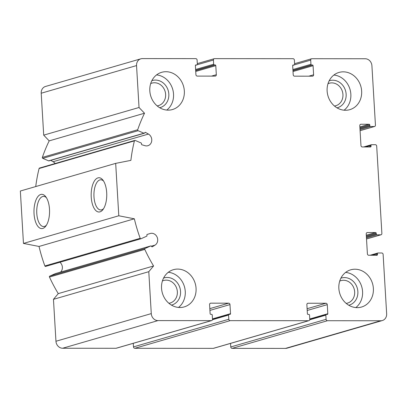 <?xml version="1.0" encoding="UTF-8"?>
<svg xmlns="http://www.w3.org/2000/svg" width="407" height="407" viewBox="0 0 407 407"><rect width="100%" height="100%" fill="white"/><g stroke="black" fill="none" stroke-linecap="round" stroke-linejoin="round"><path stroke-width="0.61" d="M346.194 303.398A11.711 10.338 73.8 0 0 347.502 303.123A11.711 10.338 73.8 0 0 354.497 290.425A11.711 10.338 73.8 0 0 343.549 280.265A11.711 10.338 73.8 0 0 340.974 280.627A11.711 10.338 73.8 0 0 339.723 281.089M334.468 106.018A11.711 10.338 73.8 0 0 335.775 105.744A11.711 10.338 73.8 0 0 342.77 93.05A11.711 10.338 73.8 0 0 331.822 82.886A11.711 10.338 73.8 0 0 329.248 83.247A11.711 10.338 73.8 0 0 327.996 83.715M157.153 105.896A11.711 10.338 73.8 0 0 158.46 105.617A11.711 10.338 73.8 0 0 165.461 92.923A11.711 10.338 73.8 0 0 154.507 82.758A11.711 10.338 73.8 0 0 151.933 83.12A11.711 10.338 73.8 0 0 150.682 83.588M168.88 303.271A11.711 10.338 73.8 0 0 170.187 302.996A11.711 10.338 73.8 0 0 177.187 290.298A11.711 10.338 73.8 0 0 166.234 280.138A11.711 10.338 73.8 0 0 163.66 280.499A11.711 10.338 73.8 0 0 162.408 280.962M369.785 124.954A0.707 0.621 -106.2 0 0 369.113 124.257L360.953 124.247A1.409 1.246 -106.2 0 0 359.783 125.646L360.963 145.558A1.409 1.246 -106.2 0 0 362.301 146.958L370.462 146.963A0.707 0.621 -106.2 0 0 371.052 146.266L370.996 145.391A0.707 0.621 -106.2 0 1 371.586 144.694L375.351 144.694A1.409 1.246 -106.2 0 1 376.689 146.093L381.878 233.43A1.409 1.246 -106.2 0 1 380.703 234.824L376.938 234.824A0.707 0.621 -106.2 0 1 376.272 234.122L376.216 233.252A0.707 0.621 -106.2 0 0 375.549 232.55L367.389 232.545A1.409 1.246 -106.2 0 0 366.219 233.944L367.399 253.856A1.409 1.246 -106.2 0 0 368.737 255.25L376.897 255.255A0.707 0.621 -106.2 0 0 377.482 254.558L377.431 253.688A0.707 0.621 -106.2 0 1 378.017 252.986L381.781 252.991A1.409 1.246 -106.2 0 1 383.119 254.39L386.65 313.777A7.046 6.222 -106.2 0 1 382.336 320.543A7.046 6.222 -106.2 0 1 380.789 320.757L327.437 320.721A1.409 1.246 -106.2 0 1 326.099 319.322L325.849 315.13A0.707 0.621 -106.2 0 1 326.434 314.433L327.223 314.433A0.707 0.621 -106.2 0 0 327.808 313.736L327.269 304.65A1.409 1.246 -106.2 0 0 325.931 303.256L308.043 303.24A1.409 1.246 -106.2 0 0 306.868 304.639L307.407 313.721A0.707 0.621 -106.2 0 0 308.079 314.418L308.862 314.418A0.707 0.621 -106.2 0 1 309.529 315.12L309.778 319.312A1.409 1.246 -106.2 0 1 308.608 320.706L230.148 320.65A1.409 1.246 -106.2 0 1 228.81 319.251L228.561 315.059A0.707 0.621 -106.2 0 1 229.151 314.362L229.935 314.362A0.707 0.621 -106.2 0 0 230.52 313.665L229.98 304.584A1.409 1.246 -106.2 0 0 228.642 303.184L210.755 303.169A1.409 1.246 -106.2 0 0 209.58 304.568L210.119 313.649A0.707 0.621 -106.2 0 0 210.79 314.352L211.574 314.352A0.707 0.621 -106.2 0 1 212.245 315.049L212.495 319.241A1.409 1.246 -106.2 0 1 211.319 320.64L157.967 320.599A7.046 6.222 -106.2 0 1 151.277 313.609L148.789 271.688L153.587 265.969A147.995 130.672 -106.2 0 1 144.795 249.42A0.707 0.621 -106.2 0 1 145.085 248.484L150.656 245.981A0.707 0.621 -106.2 0 1 151.49 246.372A0.707 0.621 -106.2 0 0 152.391 246.739L155.026 245.126A6.344 5.601 -106.2 0 0 157.183 237.301A6.344 5.601 -106.2 0 0 150.285 233.476A6.344 5.601 -106.2 0 0 150.224 233.496L147.288 234.391A0.707 0.621 -106.2 0 0 146.927 235.322A0.707 0.621 -106.2 0 1 146.627 236.228L141.056 238.731A0.707 0.621 -106.2 0 1 140.206 238.309A147.995 130.672 -106.2 0 1 134.356 218.803L118.793 215.776L115.68 163.375L130.886 160.363A147.995 130.672 -106.2 0 1 134.417 140.868A0.707 0.621 -106.2 0 1 135.216 140.446L141.081 142.959A0.707 0.621 -106.2 0 1 141.494 143.864A0.707 0.621 -106.2 0 0 141.967 144.795L145.004 145.691A6.344 5.601 -106.2 0 0 147.883 145.716A6.344 5.601 -106.2 0 0 151.77 140.364A6.344 5.601 -106.2 0 0 148.428 134.066L145.604 132.453A0.707 0.621 -106.2 0 0 144.744 132.814A0.707 0.621 -106.2 0 1 143.956 133.211L138.085 130.698A0.707 0.621 -106.2 0 1 137.688 129.762A147.995 130.672 -106.2 0 1 144.516 113.222L139.031 107.499L136.543 65.578A7.046 6.222 -106.2 0 1 140.858 58.812A7.046 6.222 -106.2 0 1 142.404 58.593L195.757 58.633A1.409 1.246 -106.2 0 1 197.095 60.033L197.344 64.225A0.707 0.621 -106.2 0 1 196.754 64.922L195.971 64.922A0.707 0.621 -106.2 0 0 195.385 65.619L195.925 74.7A1.409 1.246 -106.2 0 0 197.263 76.099L215.15 76.114A1.409 1.246 -106.2 0 0 216.326 74.715L215.786 65.634A0.707 0.621 -106.2 0 0 215.115 64.932L214.331 64.932A0.707 0.621 -106.2 0 1 213.66 64.235L213.41 60.043A1.409 1.246 -106.2 0 1 214.586 58.644L293.04 58.7A1.409 1.246 -106.2 0 1 294.378 60.099L294.627 64.291A0.707 0.621 -106.2 0 1 294.042 64.988L293.259 64.988A0.707 0.621 -106.2 0 0 292.674 65.69L293.213 74.771A1.409 1.246 -106.2 0 0 294.551 76.17L312.439 76.18A1.409 1.246 -106.2 0 0 313.609 74.786L313.069 65.7A0.707 0.621 -106.2 0 0 312.403 65.003L311.62 65.003A0.707 0.621 -106.2 0 1 310.948 64.306L310.699 60.114A1.409 1.246 -106.2 0 1 311.874 58.715L365.221 58.756A7.046 6.222 -106.2 0 1 371.917 65.746L375.442 125.132A1.409 1.246 -106.2 0 1 374.272 126.531L370.502 126.526A0.707 0.621 -106.2 0 1 369.836 125.829L369.785 124.954L359.91 127.818M382.336 320.543L287.006 348.189A7.046 6.222 -106.2 0 1 285.46 348.407L232.112 348.367A1.409 1.246 -106.2 0 1 230.769 346.968L230.56 343.391M308.918 320.665L213.589 348.311A1.409 1.246 -106.2 0 1 213.278 348.356L134.824 348.3A1.409 1.246 -106.2 0 1 133.486 346.901L133.272 343.32M211.63 320.594L116.3 348.239A1.409 1.246 -106.2 0 1 115.995 348.285L62.642 348.244A7.046 6.222 -106.2 0 1 55.952 341.254L53.459 299.333L58.262 293.615A147.995 130.672 -106.2 0 1 49.471 277.065A0.707 0.621 -106.2 0 1 49.756 276.129L55.327 273.626A0.707 0.621 -106.2 0 1 55.474 273.585M148.789 271.688L53.459 299.333M153.587 265.969L58.262 293.615M59.915 262.271A6.344 5.601 -106.2 0 1 60.577 272.1M140.908 238.772L45.726 266.376A0.707 0.621 -106.2 0 1 44.877 265.954A147.995 130.672 -106.2 0 1 39.031 246.454L23.464 243.422L20.35 191.02L115.68 163.375M134.356 218.803L39.031 246.454M118.793 215.776L23.464 243.422M106.69 192.633A17.14 7.794 90 0 1 102.93 209.61A17.14 7.794 90 0 1 93.005 205.937A17.14 7.794 90 0 1 93.02 183.796A17.14 7.794 90 0 1 102.951 180.138A17.14 7.794 90 0 1 106.69 192.633M49.496 209.218A17.14 7.794 90 0 1 45.737 226.2A17.14 7.794 90 0 1 35.811 222.527A17.14 7.794 90 0 1 35.826 200.386A17.14 7.794 90 0 1 45.757 196.729A17.14 7.794 90 0 1 49.496 209.218M35.735 186.559A147.995 130.672 -106.2 0 1 39.087 168.518A0.707 0.621 -106.2 0 1 39.499 168.066L134.829 140.42M148.428 134.066L53.103 161.716A6.344 5.601 -106.2 0 1 55.108 163.538M53.103 161.716L50.758 160.378M144.343 133.237L49.013 160.882A0.707 0.621 -106.2 0 1 48.626 160.857L42.76 158.343A0.707 0.621 -106.2 0 1 42.359 157.407A147.995 130.672 -106.2 0 1 49.186 140.873L43.707 135.144L41.214 93.223A7.046 6.222 -106.2 0 1 45.528 86.457L140.858 58.812M144.516 113.222L49.186 140.873M139.031 107.499L43.707 135.144M168.218 110.139A19.378 17.109 -106.2 0 1 150.097 93.32A19.378 17.109 -106.2 0 1 161.676 72.309A19.378 17.109 -106.2 0 1 165.934 71.708A19.378 17.109 -106.2 0 1 184.056 88.528A19.378 17.109 -106.2 0 1 172.476 109.539A19.378 17.109 -106.2 0 1 168.218 110.139M345.533 110.266A19.378 17.109 -106.2 0 1 327.406 93.447A19.378 17.109 -106.2 0 1 338.99 72.436A19.378 17.109 -106.2 0 1 343.249 71.835A19.378 17.109 -106.2 0 1 361.37 88.655A19.378 17.109 -106.2 0 1 349.786 109.666A19.378 17.109 -106.2 0 1 345.533 110.266M357.26 307.641A19.378 17.109 -106.2 0 1 339.133 290.827A19.378 17.109 -106.2 0 1 350.717 269.816A19.378 17.109 -106.2 0 1 354.975 269.215A19.378 17.109 -106.2 0 1 373.097 286.035A19.378 17.109 -106.2 0 1 361.513 307.041A19.378 17.109 -106.2 0 1 357.26 307.641M179.945 307.514A19.378 17.109 -106.2 0 1 161.823 290.7A19.378 17.109 -106.2 0 1 173.402 269.688A19.378 17.109 -106.2 0 1 177.661 269.088A19.378 17.109 -106.2 0 1 195.782 285.907A19.378 17.109 -106.2 0 1 184.198 306.914A19.378 17.109 -106.2 0 1 179.945 307.514M46.408 225.213A15.09 6.863 90 0 1 43.58 226.551A15.09 6.863 90 0 1 36.727 211.457A15.09 6.863 90 0 1 43.6 196.372A15.09 6.863 90 0 1 46.429 197.716M103.607 208.623A15.09 6.863 90 0 1 100.773 209.966A15.09 6.863 90 0 1 93.925 194.867A15.09 6.863 90 0 1 100.799 179.782A15.09 6.863 90 0 1 103.627 181.125M178.5 307.448A19.378 17.109 73.8 0 0 184.432 286.67A19.378 17.109 73.8 0 0 168.3 272.288M171.433 305.102A14.092 12.444 73.8 0 0 180.393 289.977A14.092 12.444 73.8 0 0 167.17 277.462A14.092 12.444 73.8 0 0 163.589 278.052M166.773 110.068A19.378 17.109 73.8 0 0 172.705 89.291A19.378 17.109 73.8 0 0 156.578 74.913M159.707 107.723A14.092 12.444 73.8 0 0 168.666 92.598A14.092 12.444 73.8 0 0 155.443 80.082A14.092 12.444 73.8 0 0 151.862 80.672M344.088 110.195A19.378 17.109 73.8 0 0 350.02 89.418A19.378 17.109 73.8 0 0 333.888 75.041M337.021 107.85A14.092 12.444 73.8 0 0 345.981 92.725A14.092 12.444 73.8 0 0 332.758 80.21A14.092 12.444 73.8 0 0 329.177 80.8M355.815 307.575A19.378 17.109 73.8 0 0 361.747 286.798A19.378 17.109 73.8 0 0 345.614 272.415M348.748 305.23A14.092 12.444 73.8 0 0 357.707 290.105A14.092 12.444 73.8 0 0 344.48 277.589A14.092 12.444 73.8 0 0 340.903 278.179M374.272 126.531L360.078 130.647M370.502 126.526L360.017 129.568M369.836 125.829L359.961 128.688M369.113 124.257L359.859 126.938M360.953 124.247L360.358 124.42M371.052 146.266L368.645 146.963M370.996 145.391L365.593 146.958M380.703 234.824L366.514 238.94M376.938 234.824L366.448 237.866M376.272 234.122L366.397 236.986M376.216 233.252L366.346 236.111M375.549 232.55L366.295 235.236M367.389 232.545L366.793 232.718M377.482 254.558L375.081 255.255M377.431 253.688L372.023 255.255M380.789 320.757L285.46 348.407M327.437 320.721L232.112 348.367M326.099 319.322L230.769 346.968M325.849 315.13L309.727 319.805M327.808 313.736L309.758 318.971M327.269 304.65L307.214 310.47M325.931 303.256L307.112 308.709M308.043 303.24L307.448 303.413M308.608 320.706L213.278 348.356M230.148 320.65L134.824 348.3M228.81 319.251L133.486 346.901M228.561 315.059L212.439 319.739M230.52 313.665L212.474 318.9M229.98 304.584L209.926 310.399M228.642 303.184L209.824 308.643M210.755 303.169L210.16 303.342M211.319 320.64L115.995 348.285M157.967 320.599L62.642 348.244M151.277 313.609L55.952 341.254M144.795 249.42L49.471 277.065M145.085 248.484L49.756 276.129M150.656 245.981L55.327 273.626M152.391 246.739L152.111 246.82M155.026 245.126L151.379 246.184M140.206 238.309L44.877 265.954M134.417 140.868L39.087 168.518M145.604 132.453L144.795 132.687M143.956 133.211L48.626 160.857M138.085 130.698L42.76 158.343M137.688 129.762L42.359 157.407M136.543 65.578L41.214 93.223M196.754 64.922L195.431 65.303M195.971 64.922L195.675 65.008M216.326 74.715L211.518 76.109M215.786 65.634L195.731 71.449M215.115 64.932L195.681 70.569M214.331 64.932L195.665 70.345M213.66 64.235L195.614 69.47M213.41 60.043L197.146 64.759M294.042 64.988L292.719 65.374M293.259 64.988L292.959 65.074M313.609 74.786L308.806 76.18M313.069 65.7L293.02 71.52M312.403 65.003L292.969 70.64M311.62 65.003L292.954 70.416M310.948 64.306L292.903 69.536M310.699 60.114L294.434 64.83M374.577 126.485L360.083 130.688M371.428 144.714L363.695 146.958M381.013 234.783L366.514 238.985M377.864 253.012L370.126 255.255M326.282 314.453L309.778 319.241M228.993 314.387L212.49 319.169M150.727 245.955L55.398 273.601M140.985 238.756L45.655 266.402M196.912 64.901L195.426 65.329M214.275 58.689L197.303 63.609M294.2 64.967L292.709 65.4M311.564 58.761L294.592 63.68"/></g></svg>
